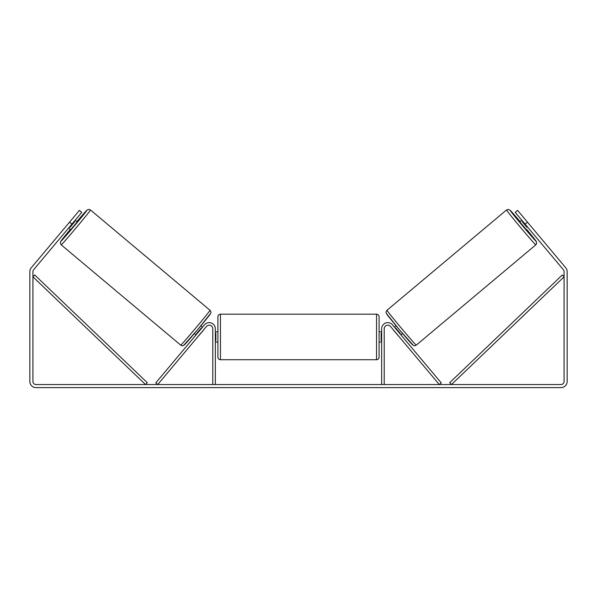 <?xml version="1.0" encoding="UTF-8"?>
<svg xmlns="http://www.w3.org/2000/svg" width="597" height="597" viewBox="0 0 597 597"><rect width="100%" height="100%" fill="white"/><g stroke="black" fill="none" stroke-linecap="round" stroke-linejoin="round"><path stroke-width="0.9" d="M384.214 384.543L384.214 328.768A3.582 3.582 0 0 1 390.535 326.469L439.273 384.543L441.235 382.901L392.498 324.82A6.142 6.142 0 0 0 381.655 328.768L381.655 384.543M535.778 244.867L416.243 345.163A22.768 0.478 -130 0 1 401.244 328.029A22.768 0.478 -130 0 1 386.975 310.276L506.502 209.98A22.768 0.478 50 0 0 520.778 227.726A22.768 0.478 50 0 0 535.778 244.867L536.613 243.554L536.427 241.725L526.703 229.435A20.216 0.418 -130 0 1 536.091 241.263A20.216 0.418 -130 0 1 522.778 226.047A20.216 0.418 -130 0 1 510.107 210.293A20.216 0.418 -130 0 1 520.121 221.599L510.166 210.271L508.36 209.383L506.502 209.98M526.39 229.696L519.815 221.86L521.8 220.189M524.36 218.465L530.524 225.808M522.741 221.308L522.263 221.711L526.964 227.308L527.442 226.912M394.401 327.089L396.05 325.708M400.983 334.932L402.624 333.551M393.378 329.857L392.438 328.738M395.341 328.208L395.677 327.932L400.371 333.529L400.042 333.813M398.08 335.454L399.02 336.574M393.326 329.902L398.02 335.499M526.964 227.308L522.263 221.711M71.909 224.106L69.558 222.136L79.423 210.375L81.782 212.353L33.641 269.717A3.067 3.067 0 0 0 32.917 271.695L32.917 381.476A3.067 3.067 0 0 0 35.992 384.543L561.008 384.543A3.067 3.067 0 0 0 564.083 381.476L564.083 271.695A3.067 3.067 0 0 0 563.359 269.717L515.218 212.353L517.577 210.375L527.442 222.136L525.091 224.106M69.558 222.136L31.29 267.747A6.142 6.142 0 0 0 29.85 271.695L29.85 381.476A6.142 6.142 0 0 0 35.992 387.617L561.008 387.617A6.142 6.142 0 0 0 567.15 381.476L567.15 271.695A6.142 6.142 0 0 0 565.71 267.747L527.442 222.136M212.786 384.543L212.786 328.768A3.582 3.582 0 0 0 206.465 326.469L157.727 384.543L155.765 382.901L204.502 324.82A6.142 6.142 0 0 1 215.345 328.768L215.345 384.543M217.905 336.954L217.905 316.746C218.054 315.186 218.912 314.335 220.465 314.186L220.465 359.73C218.912 359.573 218.054 358.722 217.905 357.17L217.905 336.954M376.535 314.186C378.088 314.335 378.946 315.186 379.095 316.746L379.095 357.17C378.946 358.722 378.088 359.573 376.535 359.73L376.535 314.186L220.465 314.186M381.655 340.611L381.14 340.611L381.14 333.298L381.655 333.298M215.345 333.298L215.86 333.298L215.86 340.611L215.345 340.611M210.025 310.276L90.498 209.98A22.768 0.478 130 0 1 76.222 227.726A22.768 0.478 130 0 1 61.222 244.867L180.757 345.163A22.768 0.478 -50 0 0 195.756 328.029A22.768 0.478 -50 0 0 210.025 310.276C210.957 311.552 211.196 312.544 210.741 313.261L197.607 329.716L183.54 345.506C182.846 345.939 181.921 345.82 180.757 345.163M68.618 228.032L70.61 229.696L73.983 225.845L77.185 221.86L75.2 220.189M74.259 221.308L74.737 221.711L70.036 227.308L69.558 226.912M72.64 218.465L66.476 225.808M203.622 329.857L204.562 328.738M202.599 327.089L200.95 325.708M196.017 334.932L194.376 333.551M197.98 336.574L198.92 335.454M201.659 328.208L201.323 327.932L196.629 333.529L196.958 333.813M203.674 329.902L198.98 335.499M70.036 227.308L74.737 221.711M32.917 276.814L145.534 384.543L147.302 382.699L34.686 274.963L32.917 276.814M564.083 276.814L451.466 384.543L449.698 382.699L562.314 274.963L564.083 276.814M386.655 313.88A20.216 0.418 50 0 0 399.326 329.634A20.216 0.418 50 0 0 412.639 344.85M61.222 244.867L60.312 243.143L60.872 241.21L70.297 229.435A20.216 0.418 -50 0 0 60.909 241.263A20.216 0.418 -50 0 0 74.222 226.047A20.216 0.418 -50 0 0 86.893 210.293A20.216 0.418 -50 0 0 76.879 221.599L87.289 209.89L89.065 209.383L90.498 209.98M210.345 313.88A20.216 0.418 130 0 1 197.674 329.634A20.216 0.418 130 0 1 184.361 344.85M416.243 345.163C415.079 345.82 414.154 345.939 413.46 345.506L399.393 329.716L386.259 313.261C385.804 312.544 386.043 311.552 386.975 310.276M379.095 331.835L381.655 331.835M381.655 342.074L379.095 342.074M376.535 359.73L220.465 359.73M217.905 331.835L215.345 331.835M217.905 342.074L215.345 342.074"/></g></svg>
